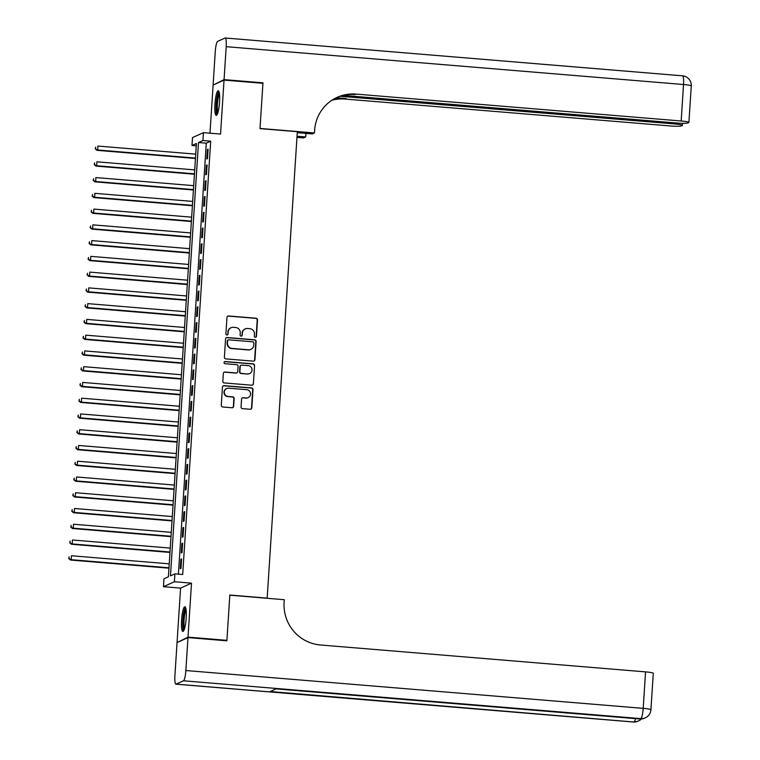 <?xml version="1.0" encoding="UTF-8"?>
<svg xmlns="http://www.w3.org/2000/svg" width="760" height="760" viewBox="0 0 760 760"><rect width="100%" height="100%" fill="white"/><g stroke="black" fill="none" stroke-linecap="round" stroke-linejoin="round"><path stroke-width="1.14" d="M255.303 337.335A1.092 1.064 65.6 0 0 256.443 336.338L257.507 319.903A1.558 1.52 65.6 0 0 256.072 318.231L228.589 315.96A1.558 1.52 65.6 0 0 226.964 317.385L225.9 333.811A1.092 1.064 65.6 0 0 227.42 334.894A1.092 1.064 65.6 0 0 228.038 333.991L228.18 331.863A4.987 4.883 65.6 0 1 233.386 327.322L235.676 327.512A4.987 4.883 65.6 0 1 240.236 332.861L240.103 334.989A1.092 1.064 65.6 0 0 241.623 336.072A1.092 1.064 65.6 0 0 242.24 335.169L242.383 333.041A4.987 4.883 65.6 0 1 247.589 328.491L249.878 328.681A4.987 4.883 65.6 0 1 254.438 334.039L254.305 336.167A1.092 1.064 65.6 0 0 255.303 337.335M255.673 337.298A1.092 1.064 65.6 0 0 256.148 336.471L257.212 320.045A1.558 1.52 65.6 0 0 255.778 318.364L228.294 316.094A1.558 1.52 65.6 0 0 227.706 316.16M227.268 334.951A1.092 1.064 65.6 0 0 227.743 334.124L228.18 331.863M241.471 336.129A1.092 1.064 65.6 0 0 241.946 335.302L242.383 333.041M186.181 618.07A12.378 2.223 -85.3 0 0 184.898 606.784A12.378 2.223 -85.3 0 0 181.564 620.16A12.378 2.223 -85.3 0 0 182.856 631.446A12.378 2.223 -85.3 0 0 186.181 618.07M219.554 102.011A12.378 2.223 -85.3 0 0 218.262 90.715A12.378 2.223 -85.3 0 0 214.938 104.101A12.378 2.223 -85.3 0 0 216.23 115.387A12.378 2.223 -85.3 0 0 219.554 102.011M241.053 406.952A1.558 1.52 65.6 0 0 242.478 408.623L250.192 409.26A1.558 1.52 65.6 0 0 251.816 407.835L252.994 389.585A1.558 1.52 65.6 0 0 251.569 387.913L224.086 385.643A1.558 1.52 65.6 0 0 222.461 387.058L221.284 405.308A1.558 1.52 65.6 0 0 222.708 406.99L232.018 407.759A1.558 1.52 65.6 0 0 233.643 406.334L234.156 398.525A1.558 1.52 65.6 0 0 232.721 396.853L228.105 396.473A4.17 4.075 65.6 0 1 226.651 388.541A4.17 4.075 65.6 0 1 228.646 388.198L246.734 389.69A4.17 4.075 65.6 0 1 248.188 397.623A4.17 4.075 65.6 0 1 246.202 397.964L243.181 397.717A1.558 1.52 65.6 0 0 241.556 399.133L241.053 406.952M174.905 573.857L174.391 581.732L163.457 586.692L163.97 578.816L168.406 576.802L196.422 143.469L191.995 145.483L192.498 137.598L203.433 132.648L202.929 140.524L198.493 142.529L170.468 575.871L174.905 573.857L182.685 574.503L210.7 141.17L202.929 140.524M203.433 132.648L220.552 134.064L224.038 80.094L262.931 83.305L259.996 128.611L297.331 131.698L267.168 598.12L229.833 595.033L226.907 640.338L188.014 637.127L191.511 583.148L174.391 581.732M253.298 361.152A1.558 1.52 65.6 0 0 254.933 359.736L256.11 341.487A1.558 1.52 65.6 0 0 254.685 339.815L227.202 337.535A1.558 1.52 65.6 0 0 225.568 338.96L224.39 357.209A1.558 1.52 65.6 0 0 225.815 358.881L253.298 361.152M254.552 365.531L253.374 383.791A1.558 1.52 65.6 0 1 251.75 385.206L224.257 382.935A1.558 1.52 65.6 0 1 222.832 381.263L223.335 373.454A1.558 1.52 65.6 0 1 224.969 372.029L236.113 372.951A1.558 1.52 65.6 0 0 237.737 371.535L238.079 366.349A1.558 1.52 65.6 0 0 236.645 364.676L225.045 363.717A1.092 1.064 65.6 0 1 224.666 361.637A1.092 1.064 65.6 0 1 225.188 361.551L253.127 363.859A1.558 1.52 65.6 0 1 254.552 365.531L253.374 383.791M177.935 642.153L188.014 637.127M226.907 640.338L226.014 640.737M224.038 80.094L213.104 85.044L209.988 133.19M207.489 158.688L208.107 149.226L207.366 149.568L206.758 159.02L207.489 158.688M206.473 174.439L207.081 164.986L206.35 165.319L205.732 174.772L206.473 174.439M205.457 190.2L206.064 180.747L205.323 181.079L204.715 190.532L205.457 190.2M204.43 205.96L205.048 196.498L204.307 196.84L203.699 206.292L204.43 205.96M203.414 221.711L204.031 212.258L203.291 212.591L202.673 222.053L203.414 221.711M202.398 237.471L203.005 228.019L202.274 228.351L201.656 237.804L202.398 237.471M201.381 253.232L201.989 243.77L201.248 244.112L200.64 253.565L201.381 253.232M200.355 268.983L200.972 259.53L200.232 259.863L199.623 269.325L200.355 268.983M199.339 284.743L199.956 275.291L199.215 275.623L198.597 285.076L199.339 284.743M198.322 300.504L198.93 291.051L198.189 291.384L197.581 300.837L198.322 300.504M197.305 316.264L197.913 306.802L197.173 307.144L196.564 316.597L197.305 316.264M196.28 332.015L196.897 322.563L196.156 322.895L195.548 332.348L196.28 332.015M195.263 347.776L195.871 338.323L195.139 338.656L194.522 348.108L195.263 347.776M194.246 363.536L194.855 354.074L194.114 354.416L193.505 363.869L194.246 363.536M193.23 379.287L193.838 369.835L193.097 370.167L192.489 379.63L193.23 379.287M192.204 395.048L192.821 385.595L192.081 385.928L191.472 395.38L192.204 395.048M191.188 410.808L191.795 401.346L191.064 401.688L190.446 411.141L191.188 410.808M190.171 426.559L190.779 417.107L190.038 417.44L189.43 426.901L190.171 426.559M189.155 442.32L189.762 432.867L189.022 433.2L188.413 442.652L189.155 442.32M188.129 458.08L188.746 448.628L188.005 448.96L187.387 458.413L188.129 458.08M187.112 473.831L187.72 464.379L186.989 464.721L186.371 474.173L187.112 473.831M186.095 489.592L186.703 480.139L185.962 480.472L185.355 489.925L186.095 489.592M185.07 505.353L185.687 495.9L184.946 496.233L184.338 505.685L185.07 505.353M184.053 521.113L184.67 511.651L183.929 511.993L183.312 521.445L184.053 521.113M183.036 536.864L183.644 527.411L182.913 527.744L182.295 537.206L183.036 536.864M182.02 552.625L182.628 543.172L181.887 543.505L181.279 552.957L182.02 552.625M210.7 141.17L206.273 143.174L178.4 574.151M180.87 559.265L180.262 568.717L180.994 568.385L181.611 558.923L180.87 559.265L181.583 559.322M191.511 583.148L180.576 588.107L177.08 642.077M180.576 588.107L163.457 586.692M196.27 145.834L191.995 145.483M206.273 143.174L198.493 142.529M207.366 149.568L208.078 149.625M206.35 165.319L207.062 165.376M205.323 181.079L206.036 181.136M204.307 196.84L205.019 196.897M203.291 212.591L204.003 212.657M202.274 228.351L202.986 228.409M201.248 244.112L201.96 244.169M200.232 259.863L200.944 259.93M199.215 275.623L199.927 275.68M198.189 291.384L198.911 291.441M197.173 307.144L197.885 307.202M196.156 322.895L196.868 322.952M195.139 338.656L195.852 338.713M194.114 354.416L194.835 354.474M193.097 370.167L193.809 370.234M192.081 385.928L192.793 385.985M191.064 401.688L191.776 401.745M190.038 417.44L190.75 417.506M189.022 433.2L189.734 433.257M188.005 448.96L188.718 449.017M186.989 464.721L187.701 464.778M185.962 480.472L186.675 480.529M184.946 496.233L185.659 496.289M183.929 511.993L184.642 512.05M182.913 527.744L183.625 527.811M181.887 543.505L182.6 543.561M245.204 328.909L244.91 329.042A4.987 4.883 65.6 0 0 242.079 333.174M231.002 327.731L230.707 327.864A4.987 4.883 65.6 0 0 227.886 331.997M253.897 361.085A1.558 1.52 65.6 0 0 254.628 359.869L255.816 341.62A1.558 1.52 65.6 0 0 254.381 339.948L226.898 337.668A1.558 1.52 65.6 0 0 226.309 337.744M253.859 343.007A1.092 1.064 65.6 0 0 252.862 341.838L228.741 339.844A1.092 1.064 65.6 0 0 227.601 340.841L227.449 343.083A4.987 4.883 65.6 0 0 232.018 348.431L248.51 349.799A4.987 4.883 65.6 0 0 253.716 345.249L253.859 343.007M228.218 339.929L227.924 340.062A1.092 1.064 65.6 0 0 227.306 340.974L227.601 340.841M250.885 349.391L250.591 349.524A4.987 4.883 65.6 0 1 248.216 349.933L231.724 348.565A4.987 4.883 65.6 0 1 227.155 343.216L227.306 340.974M252.339 385.139A1.558 1.52 65.6 0 0 253.08 383.923M236.854 372.827L236.559 372.96A1.558 1.52 65.6 0 1 235.818 373.084L224.675 372.162A1.558 1.52 65.6 0 0 224.076 372.229M254.258 365.674A1.558 1.52 65.6 0 0 252.833 363.992L224.884 361.684A1.092 1.064 65.6 0 0 224.523 361.722M247.684 373.91A4.17 4.075 65.6 0 0 251.969 369.075A4.17 4.075 65.6 0 0 248.216 365.636L241.841 365.104A1.558 1.52 65.6 0 0 240.217 366.529L239.875 371.706A1.558 1.52 65.6 0 0 241.3 373.378L247.38 374.043A4.17 4.075 65.6 0 0 249.375 373.702L249.669 373.568M241.1 365.237L240.796 365.37A1.558 1.52 65.6 0 0 239.913 366.662L240.217 366.529M247.38 374.043L241.005 373.512A1.558 1.52 65.6 0 1 239.581 371.839L239.913 366.662M248.188 397.623L247.893 397.755A4.17 4.075 65.6 0 1 245.907 398.097L242.886 397.851A1.558 1.52 65.6 0 0 242.298 397.917M226.651 388.541L226.357 388.673A4.17 4.075 65.6 0 0 227.81 396.606L228.105 396.473M232.607 407.683A1.558 1.52 65.6 0 0 233.348 406.467L233.861 398.658A1.558 1.52 65.6 0 0 232.427 396.986L227.81 396.606M250.781 409.193A1.558 1.52 65.6 0 0 251.522 407.968L252.7 389.719A1.558 1.52 65.6 0 0 251.275 388.046L223.791 385.776A1.558 1.52 65.6 0 0 223.202 385.842M195.738 154.147L97.945 146.062L97.688 149.995L96.957 150.328L195.453 158.479M95.522 148.751L95.627 147.174L95.228 148.884L97.688 149.995L195.482 158.089M96.957 150.328L95.228 148.884M217.483 113.8A10.706 1.919 94.7 0 1 216.419 109.26A10.706 1.919 94.7 0 1 217.132 98.458A10.706 1.919 94.7 0 1 219.241 92.492M219.459 93.831A9.918 1.776 -85.3 0 0 217.35 108.87A9.918 1.776 -85.3 0 0 217.92 112.518M218.87 91.314A12.293 2.204 -85.3 0 0 216.115 110.162A12.293 2.204 -85.3 0 0 216.913 114.903M184.11 629.859A10.706 1.919 94.7 0 1 183.046 625.318A10.706 1.919 94.7 0 1 183.758 614.526A10.706 1.919 94.7 0 1 185.868 608.561M186.095 609.89A9.918 1.776 -85.3 0 0 183.977 624.929A9.918 1.776 -85.3 0 0 184.547 628.577M185.497 607.373A12.293 2.204 -85.3 0 0 182.742 626.221A12.293 2.204 -85.3 0 0 183.549 630.961M224.067 79.62L262.96 82.831L260.005 128.45L314.45 132.952L314.63 130.273A39.663 38.826 -114.4 0 1 337.136 97.365A39.663 38.826 -114.4 0 1 356.06 94.097L681.178 120.992L683.534 84.512L226.195 46.683L224.067 79.62L213.987 84.645M262.96 82.831L262.067 83.239M297.036 136.23L305.662 136.942L305.89 133.399M305.662 136.942L303.515 137.911L296.96 137.37M314.45 132.952L312.312 133.931L297.264 132.686M340.147 96.273L674.661 123.946A9.519 0.931 -176.3 0 1 682.394 125.362A9.519 0.931 -176.3 0 1 682.223 125.523L681.35 125.922A9.519 0.931 -176.3 0 1 670.244 125.951L345.125 99.056A39.663 38.826 -114.4 0 0 331.863 100.282M332.358 99.959A39.663 38.826 -114.4 0 1 346.19 98.572L336.3 97.755M226.195 46.683A9.519 1.71 -85.3 0 0 225.207 38A9.519 1.71 -85.3 0 0 225.036 38.029L217.645 41.382A9.519 1.71 -85.3 0 0 215.26 51.642L213.132 84.578M343.301 95.409L676.761 122.996A9.519 0.931 -176.3 0 0 687.866 122.968L688.74 122.569A9.519 0.931 -176.3 0 0 688.902 122.407A9.519 0.931 -176.3 0 0 681.178 120.992M336.604 97.612A39.663 38.826 -114.4 0 1 354.996 94.582L356.06 94.097M187.986 637.592L177.052 642.551L174.923 675.488A9.519 1.71 -85.3 0 0 175.911 684.171A9.519 1.71 -85.3 0 0 176.082 684.133L183.473 680.789A9.519 1.71 -85.3 0 0 185.858 670.529L187.986 637.592L226.879 640.813L229.824 595.194L284.269 599.697L284.098 602.376A39.663 38.826 65.6 0 0 320.435 644.983L645.553 671.878A9.519 0.931 3.7 0 1 653.286 673.303L650.921 709.774A9.519 0.931 -176.3 0 0 643.197 708.358L645.553 671.878M185.858 670.529L643.197 708.358A9.519 1.71 94.7 0 1 640.813 718.618L276.07 688.845L270.161 691.524L633.422 721.971A9.519 1.71 94.7 0 1 633.251 722L175.911 684.171M194.712 169.907L96.928 161.814L96.672 165.756L95.931 166.089L194.436 174.239M94.506 164.502L94.611 162.934L94.212 164.644L96.672 165.756L194.465 173.84M95.931 166.089L94.212 164.644M193.695 185.659L95.912 177.574L95.655 181.516L94.914 181.849L193.42 190M93.489 180.262L93.585 178.685L93.195 180.395L95.655 181.516L193.439 189.601M94.914 181.849L93.195 180.395M192.679 201.419L94.886 193.334L94.639 197.267L93.898 197.609L192.394 205.751M92.463 196.023L92.568 194.446L92.169 196.156L94.639 197.267L192.423 205.361M93.898 197.609L92.169 196.156M191.662 217.179L93.87 209.085L93.613 213.028L92.881 213.361L191.377 221.511M91.447 211.784L91.552 210.207L91.153 211.916L93.613 213.028L191.406 221.112M92.881 213.361L91.153 211.916M190.636 232.93L92.853 224.846L92.596 228.788L91.855 229.121L190.361 237.272M90.43 227.534L90.535 225.957L90.136 227.667L92.596 228.788L190.389 236.873M91.855 229.121L90.136 227.667M189.62 248.691L91.837 240.607L91.58 244.54L90.839 244.881L189.344 253.023M89.414 243.295L89.509 241.718L89.12 243.428L91.58 244.54L189.364 252.633M90.839 244.881L89.12 243.428M188.603 264.452L90.811 256.358L90.563 260.3L89.822 260.632L188.318 268.784M88.388 259.055L88.493 257.478L88.094 259.188L90.563 260.3L188.347 268.394M89.822 260.632L88.094 259.188M187.587 280.212L89.794 272.118L89.537 276.06L88.796 276.393L187.302 284.544M87.371 274.806L87.476 273.229L87.077 274.94L89.537 276.06L187.331 284.145M88.796 276.393L87.077 274.94M186.561 295.963L88.778 287.878L88.521 291.812L87.78 292.153L186.285 300.295M86.355 290.567L86.46 288.99L86.061 290.7L88.521 291.812L186.304 299.905M87.78 292.153L86.061 290.7M185.544 311.724L87.761 303.63L87.504 307.572L86.763 307.904L185.269 316.055M85.338 306.327L85.434 304.75L85.034 306.46L87.504 307.572L185.288 315.666M86.763 307.904L85.034 306.46M184.528 327.484L86.735 319.39L86.478 323.332L85.747 323.665L184.243 331.816M84.312 322.078L84.417 320.511L84.018 322.221L86.478 323.332L184.272 331.417M85.747 323.665L84.018 322.221M183.511 343.235L85.719 335.151L85.462 339.093L84.721 339.425L183.226 347.567M83.296 337.839L83.401 336.262L83.002 337.972L85.462 339.093L183.255 347.177M84.721 339.425L83.002 337.972M182.486 358.995L84.702 350.911L84.445 354.844L83.704 355.186L182.21 363.327M82.279 353.599L82.384 352.022L81.985 353.733L84.445 354.844L182.229 362.938M83.704 355.186L81.985 353.733M181.469 374.756L83.676 366.662L83.429 370.604L82.688 370.937L181.184 379.088M81.263 369.36L81.358 367.783L80.959 369.493L83.429 370.604L181.213 378.689M82.688 370.937L80.959 369.493M180.452 390.507L82.659 382.423L82.403 386.365L81.671 386.697L180.167 394.849M80.237 385.111L80.341 383.534L79.942 385.244L82.403 386.365L180.196 394.449M81.671 386.697L79.942 385.244M179.427 406.267L81.643 398.183L81.386 402.116L80.645 402.458L179.151 410.599M79.221 400.872L79.325 399.294L78.926 401.005L81.386 402.116L179.18 410.21M80.645 402.458L78.926 401.005M178.41 422.028L80.627 413.934L80.37 417.876L79.629 418.209L178.134 426.36M78.204 416.632L78.299 415.055L77.909 416.765L80.37 417.876L178.153 425.97M79.629 418.209L77.909 416.765M177.393 437.788L79.6 429.695L79.353 433.637L78.612 433.969L177.108 442.12M77.178 432.383L77.282 430.806L76.883 432.516L79.353 433.637L177.137 441.721M78.612 433.969L76.883 432.516M176.377 453.539L78.584 445.455L78.328 449.388L77.596 449.73L176.092 457.872M76.162 448.144L76.266 446.566L75.867 448.276L78.328 449.388L176.12 457.482M77.596 449.73L75.867 448.276M175.351 469.3L77.567 461.206L77.311 465.148L76.57 465.481L175.075 473.632M75.145 463.904L75.249 462.327L74.85 464.037L77.311 465.148L175.104 473.242M76.57 465.481L74.85 464.037M174.334 485.06L76.551 476.966L76.294 480.909L75.553 481.241L174.059 489.392M74.129 479.655L74.223 478.087L73.834 479.798L76.294 480.909L174.078 488.993M75.553 481.241L73.834 479.798M173.318 500.811L75.525 492.727L75.278 496.669L74.537 497.002L173.033 505.144M73.103 495.416L73.207 493.839L72.808 495.548L75.278 496.669L173.061 504.754M74.537 497.002L72.808 495.548M172.302 516.572L74.508 508.487L74.252 512.42L73.52 512.762L172.016 520.904M72.086 511.176L72.19 509.599L71.791 511.309L74.252 512.42L172.045 520.514M73.52 512.762L71.791 511.309M171.275 532.332L73.492 524.239L73.236 528.181L72.495 528.514L171 536.664M71.07 526.936L71.174 525.359L70.775 527.069L73.236 528.181L171.028 536.265M72.495 528.514L70.775 527.069M170.259 548.083L72.475 539.999L72.219 543.942L71.478 544.274L169.983 552.425M70.053 542.688L70.148 541.111L69.758 542.82L72.219 543.942L170.002 552.026M71.478 544.274L69.758 542.82M169.243 563.844L71.449 555.76L71.203 559.692L70.462 560.034L168.957 568.176M69.027 558.448L69.131 556.871L68.732 558.581L71.203 559.692L168.986 567.786M70.462 560.034L68.732 558.581M346.19 98.572L345.125 99.056M674.661 123.946L674.737 122.825M683.534 84.512A9.519 0.931 3.7 0 1 691.267 85.937A9.519 9.519 0 0 0 682.547 75.829A9.519 1.71 94.7 0 1 683.534 84.512M682.375 75.867A9.519 1.71 94.7 0 1 682.547 75.829L225.207 38M176.082 684.133L633.422 721.971A9.519 9.319 65.6 0 0 637.963 721.183L638.704 720.85A9.519 9.319 -114.4 0 1 634.163 721.63A9.519 1.71 94.7 0 0 635.512 718.628M275.975 688.883L639.901 718.989A9.519 1.71 94.7 0 0 640.072 718.95A9.519 9.319 65.6 0 0 644.613 718.172L645.354 717.829A9.519 9.319 -114.4 0 1 640.813 718.618L183.473 680.789M682.394 125.362L682.528 123.291M688.902 122.407L691.267 85.937M639.901 718.989A9.519 9.519 0 0 0 644.613 718.172M645.354 717.829A9.519 9.519 0 0 0 650.921 709.774M633.251 722A9.519 9.519 0 0 0 637.963 721.183M638.704 720.85A9.519 9.519 0 0 0 641.421 718.989"/></g></svg>
